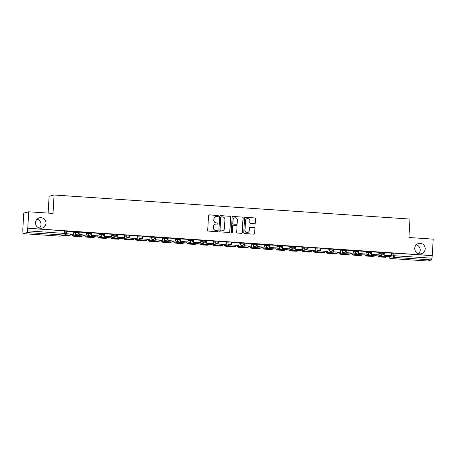 <?xml version="1.0" encoding="UTF-8"?>
<svg xmlns="http://www.w3.org/2000/svg" width="456" height="456" viewBox="0 0 456 456"><rect width="100%" height="100%" fill="white"/><g stroke="black" fill="none" stroke-linecap="round" stroke-linejoin="round"><path stroke-width="0.68" d="M218.407 216.041A0.57 0.559 75.2 0 0 217.882 215.437L209.378 214.861A0.815 0.798 75.2 0 0 208.535 215.62L207.691 230.223A0.815 0.798 75.2 0 0 208.443 231.089L216.942 231.665A0.57 0.559 75.2 0 0 217.535 231.135A0.57 0.559 75.2 0 0 217.01 230.531L215.91 230.457A2.605 2.559 75.2 0 1 213.499 227.686L213.568 226.467A2.605 2.559 75.2 0 1 216.281 224.044L217.381 224.118A0.57 0.559 75.2 0 0 217.974 223.588A0.57 0.559 75.2 0 0 217.444 222.984L216.343 222.91A2.605 2.559 75.2 0 1 213.932 220.14L214.006 218.92A2.605 2.559 75.2 0 1 216.714 216.497L217.814 216.571A0.57 0.559 75.2 0 0 218.407 216.041M217.922 216.571A0.57 0.559 75.2 0 0 217.734 215.477L209.236 214.901A0.815 0.798 75.2 0 0 209.053 214.913M217.05 231.659A0.57 0.559 75.2 0 0 216.868 230.565L215.91 230.457M217.483 224.118A0.57 0.559 75.2 0 0 217.301 223.024L216.343 222.91M414.755 248.263A5.307 5.221 75.2 0 0 421.327 253.747A5.307 5.221 75.2 0 0 425.186 248.97A5.307 5.221 75.2 0 0 418.614 243.487A5.307 5.221 75.2 0 0 414.755 248.263M418.671 253.741A5.307 5.221 75.2 0 0 416.305 244.804M35.539 222.619A5.307 5.221 75.2 0 0 42.112 228.103A5.307 5.221 75.2 0 0 45.971 223.326A5.307 5.221 75.2 0 0 39.398 217.843A5.307 5.221 75.2 0 0 35.539 222.619M39.455 228.097A5.307 5.221 75.2 0 0 37.09 219.165M254.539 223.657A0.815 0.798 75.2 0 0 255.383 222.904L255.622 218.806A0.815 0.798 75.2 0 0 254.864 217.939L245.425 217.301A0.815 0.798 75.2 0 0 244.576 218.059L243.738 232.663A0.815 0.798 75.2 0 0 244.49 233.529L253.929 234.167A0.815 0.798 75.2 0 0 254.779 233.409L255.064 228.462A0.815 0.798 75.2 0 0 254.311 227.595L250.27 227.322A0.815 0.798 75.2 0 0 249.421 228.08L249.278 230.531A2.177 2.143 75.2 0 1 247.699 232.492A2.177 2.143 75.2 0 1 244.997 230.24L245.556 220.63A2.177 2.143 75.2 0 1 247.141 218.669A2.177 2.143 75.2 0 1 249.837 220.921L249.745 222.522A0.815 0.798 75.2 0 0 250.498 223.383L254.539 223.657M22.994 233.649L59.918 236.145L64.017 235.062L27.092 232.566L22.977 233.649L22.806 229.55L23.752 213.1L28.717 211.789L53.01 213.431L54.07 194.997L409.972 219.062L408.907 237.496L433.2 239.138L432.254 255.588L27.765 228.234L27.474 230.839L65.744 233.518A1.659 1.63 75.2 0 1 64.535 235.011A1.659 1.659 0 0 0 65.767 233.506L65.892 230.958M28.717 211.789L27.765 228.234M230.736 217.124A0.815 0.798 75.2 0 0 229.984 216.258L220.539 215.62A0.815 0.798 75.2 0 0 219.695 216.378L218.851 230.981A0.815 0.798 75.2 0 0 219.604 231.842L229.049 232.48A0.815 0.798 75.2 0 0 229.892 231.728L230.593 217.159A0.815 0.798 75.2 0 0 229.835 216.292L220.396 215.654A0.815 0.798 75.2 0 0 220.214 215.665M232.982 216.457L242.427 217.096A0.815 0.798 75.2 0 1 243.179 217.962L242.335 232.566A0.815 0.798 75.2 0 1 241.486 233.324L237.451 233.05A0.815 0.798 75.2 0 1 236.692 232.184L237.034 226.261A0.815 0.798 75.2 0 0 236.282 225.395L233.603 225.218A0.815 0.798 75.2 0 0 232.754 225.971L232.4 232.138A0.57 0.559 75.2 0 1 231.984 232.651A0.57 0.559 75.2 0 1 231.277 232.064L232.138 217.216A0.815 0.798 75.2 0 1 232.982 216.457L242.427 217.096M391.647 253.525L393.26 253.097L393.112 255.656L431.957 258.187L431.575 259.92L427.449 260.997M48.136 213.1L49.105 196.308L54.07 194.997M432.254 255.588L431.957 258.187M27.092 232.566L27.474 230.839M73.752 231.665L66.308 231.22M86.469 232.526L79.025 232.081M91.593 235.495L99.037 235.934L99.226 233.375L91.89 232.879L91.593 235.495L91.93 232.879M104.458 233.78L104.31 236.356L111.566 236.846L111.942 234.236L104.458 233.803M117.175 234.64L117.027 237.211L124.283 237.707L124.659 235.096L117.175 234.663M137.336 235.969L129.892 235.518M150.052 236.824L142.608 236.379M162.769 237.684L155.325 237.24M167.893 240.654L175.338 241.093L175.526 238.534L168.19 238.038L167.893 240.654L168.23 238.043M180.758 238.938L180.61 241.515L187.866 242.005L188.242 239.394L180.758 238.961M193.475 239.799L193.327 242.375L200.583 242.866L200.959 240.255L193.475 239.822M213.636 241.127L206.192 240.682M226.353 241.988L218.908 241.543M239.069 242.843L231.625 242.398M244.194 245.812L251.638 246.251L251.826 243.692L244.49 243.196L244.194 245.812L244.53 243.202M257.059 244.097L256.91 246.673L264.166 247.163L264.543 244.553L257.059 244.12M269.775 244.957L269.627 247.534L276.883 248.024L277.259 245.413L269.775 244.98M289.936 246.286L282.492 245.841M302.653 247.146L295.209 246.702M315.37 248.007L307.925 247.562M320.494 250.971L327.938 251.416L328.126 248.856L320.79 248.36L320.494 250.971L320.83 248.36M333.359 249.255L333.211 251.832L340.467 252.322L340.843 249.711L333.359 249.278M346.075 250.116L345.927 252.692L353.183 253.183L353.56 250.572L346.075 250.139M366.236 251.444L358.792 250.999M378.947 252.305L371.509 251.86M391.664 253.165L384.157 252.715L384.077 255.274L384.414 252.658M378.93 252.664L380.543 252.236L380.492 253.143L383.752 253.365A1.659 1.63 -104.8 0 1 382.025 254.91A1.659 1.63 -104.8 0 1 380.492 253.143L378.879 253.57M366.214 251.803L367.827 251.376L367.775 252.282L371.036 252.504A1.659 1.63 -104.8 0 1 369.309 254.049A1.659 1.63 -104.8 0 1 367.775 252.282L366.162 252.709M353.497 250.942L355.11 250.515L355.059 251.427L358.319 251.644A1.659 1.63 -104.8 0 1 356.592 253.188A1.659 1.63 -104.8 0 1 355.059 251.427L353.446 251.849M340.78 250.082L342.393 249.654L342.342 250.566L345.602 250.783A1.659 1.63 -104.8 0 1 343.875 252.328A1.659 1.63 -104.8 0 1 342.342 250.566L340.729 250.994M328.063 249.221L329.677 248.794L329.625 249.706L332.886 249.922A1.659 1.63 -104.8 0 1 331.159 251.467A1.659 1.63 -104.8 0 1 329.625 249.706L328.012 250.133M315.347 248.36L316.96 247.933L316.909 248.845L320.169 249.067A1.659 1.63 -104.8 0 1 318.442 250.606A1.659 1.63 -104.8 0 1 316.909 248.845L315.295 249.272M302.63 247.5L304.243 247.078L304.192 247.984L307.452 248.206A1.659 1.63 -104.8 0 1 305.725 249.745A1.659 1.63 -104.8 0 1 304.192 247.984L302.579 248.412M289.913 246.645L291.526 246.217L291.475 247.123L294.736 247.346A1.659 1.63 -104.8 0 1 293.008 248.89A1.659 1.63 -104.8 0 1 291.475 247.123L289.862 247.551M277.197 245.784L278.81 245.356L278.758 246.263L282.019 246.485A1.659 1.63 -104.8 0 1 280.292 248.03A1.659 1.63 -104.8 0 1 278.758 246.263L277.145 246.69M264.48 244.923L266.093 244.496L266.042 245.408L269.302 245.624A1.659 1.63 -104.8 0 1 267.575 247.169A1.659 1.63 -104.8 0 1 266.042 245.408L264.429 245.83M251.763 244.063L253.376 243.635L253.325 244.547L256.585 244.764A1.659 1.63 -104.8 0 1 254.858 246.308A1.659 1.63 -104.8 0 1 253.325 244.547L251.712 244.975M239.047 243.202L240.66 242.774L240.608 243.686L243.869 243.903A1.659 1.63 -104.8 0 1 242.142 245.448A1.659 1.63 -104.8 0 1 240.608 243.686L238.995 244.114M226.33 242.341L227.943 241.914L227.892 242.826L231.152 243.048A1.659 1.63 -104.8 0 1 229.425 244.587A1.659 1.63 -104.8 0 1 227.892 242.826L226.279 243.253M213.613 241.48L215.226 241.059L215.175 241.965L218.435 242.187A1.659 1.63 -104.8 0 1 216.708 243.726A1.659 1.63 -104.8 0 1 215.175 241.965L213.562 242.392M200.896 240.625L202.51 240.198L202.458 241.104L205.719 241.327A1.659 1.63 -104.8 0 1 203.992 242.871A1.659 1.63 -104.8 0 1 202.458 241.104L200.845 241.532M188.18 239.765L189.793 239.337L189.742 240.244L193.002 240.466A1.659 1.63 -104.8 0 1 191.275 242.011A1.659 1.63 -104.8 0 1 189.742 240.244L188.129 240.671M175.463 238.904L177.076 238.477L177.025 239.383L180.285 239.605A1.659 1.63 -104.8 0 1 178.564 241.15A1.659 1.63 -104.8 0 1 177.025 239.383L175.412 239.81M162.746 238.043L164.359 237.616L164.308 238.528L167.569 238.744A1.659 1.63 -104.8 0 1 165.847 240.289A1.659 1.63 -104.8 0 1 164.308 238.528L162.695 238.955M150.03 237.183L151.643 236.755L151.591 237.667L154.852 237.884A1.659 1.63 -104.8 0 1 153.13 239.428A1.659 1.63 -104.8 0 1 151.591 237.667L149.978 238.095M137.313 236.322L138.926 235.894L138.875 236.806L142.135 237.029A1.659 1.63 -104.8 0 1 140.414 238.568A1.659 1.63 -104.8 0 1 138.875 236.806L137.262 237.234M124.596 235.461L126.215 235.04L126.158 235.946L129.418 236.168A1.659 1.63 -104.8 0 1 127.697 237.707A1.659 1.63 -104.8 0 1 126.158 235.946L124.545 236.373M111.88 234.606L113.498 234.179L113.441 235.085L116.702 235.307A1.659 1.63 -104.8 0 1 114.98 236.852A1.659 1.63 -104.8 0 1 113.441 235.085L111.828 235.513M99.163 233.746L100.782 233.318L100.725 234.224L103.985 234.447A1.659 1.63 -104.8 0 1 102.264 235.991A1.659 1.63 -104.8 0 1 100.725 234.224L99.112 234.652M86.446 232.885L88.065 232.457L88.008 233.364L91.268 233.586A1.659 1.63 -104.8 0 1 89.547 235.131A1.659 1.63 -104.8 0 1 88.008 233.364L86.395 233.791M73.729 232.024L75.348 231.597L75.291 232.509L78.552 232.725A1.659 1.63 -104.8 0 1 76.83 234.27A1.659 1.63 -104.8 0 1 75.291 232.509L73.678 232.93M66.257 232.11L65.852 232.081M383.804 252.453L380.543 252.236M371.087 251.598L367.827 251.376M358.37 250.737L355.11 250.515M345.654 249.877L342.393 249.654M332.937 249.016L329.677 248.794M320.22 248.155L316.96 247.933M307.504 247.294L304.243 247.078M294.787 246.434L291.526 246.217M282.07 245.579L278.81 245.356M269.353 244.718L266.093 244.496M256.637 243.857L253.376 243.635M243.92 242.997L240.66 242.774M231.203 242.136L227.943 241.914M218.487 241.275L215.226 241.059M205.77 240.415L202.51 240.198M193.053 239.56L189.793 239.337M180.337 238.699L177.076 238.477M167.62 237.838L164.359 237.616M154.909 236.977L151.643 236.755M142.192 236.117L138.926 235.894M129.475 235.256L126.215 235.04M116.759 234.395L113.498 234.179M96.655 235.837A1.659 1.659 0 0 0 98.684 237.023L102.782 235.94A1.659 1.659 0 0 0 104.014 234.43L104.065 233.523L100.782 233.318M91.325 232.68L88.065 232.457M78.609 231.819L75.348 231.597M432.106 255.628L393.26 253.097M27.622 228.274L65.915 230.941M78.974 232.965L78.552 232.936M91.69 233.825L91.268 233.797M104.407 234.686L103.985 234.658M117.124 235.547L116.702 235.518M129.84 236.407L129.418 236.379M142.557 237.268L142.135 237.24M155.274 238.129L154.852 238.1M167.99 238.984L167.569 238.955M180.707 239.845L180.285 239.816M193.424 240.705L193.002 240.677M206.14 241.566L205.719 241.537M218.857 242.427L218.435 242.398M231.574 243.287L231.152 243.259M244.291 244.148L243.869 244.12M257.007 245.009L256.585 244.975M269.724 245.864L269.302 245.835M282.441 246.724L282.013 246.696M295.157 247.585L294.73 247.557M307.874 248.446L307.447 248.417M320.591 249.307L320.163 249.278M333.307 250.167L332.88 250.139M346.024 251.028L345.597 250.999M358.741 251.883L358.313 251.855M371.458 252.744L371.03 252.715M384.174 253.604L383.747 253.576M215.899 216.577L215.756 216.617A2.605 2.559 75.2 0 0 213.858 218.96L214.006 218.92M216.201 222.95A2.605 2.559 75.2 0 1 213.79 220.18L213.858 218.96M215.466 224.124L215.317 224.158A2.605 2.559 75.2 0 0 213.425 226.507L213.568 226.467M215.768 230.491A2.605 2.559 75.2 0 1 213.357 227.721L213.425 226.507M229.231 232.475A0.815 0.798 75.2 0 0 229.75 231.762L230.593 217.159M221.354 216.811A0.57 0.559 75.2 0 0 220.761 217.341L220.026 230.16A0.57 0.559 75.2 0 0 220.55 230.77L221.713 230.844A2.605 2.559 75.2 0 0 224.42 228.422L224.928 219.661A2.605 2.559 75.2 0 0 222.517 216.891L221.354 216.811M221.177 216.828L221.035 216.868A0.57 0.559 75.2 0 0 220.618 217.381L220.761 217.341M222.528 230.77L222.38 230.804A2.605 2.559 75.2 0 1 221.565 230.884L220.408 230.804A0.57 0.559 75.2 0 1 219.877 230.2L220.618 217.381M241.669 233.318A0.815 0.798 75.2 0 0 242.193 232.606L243.031 218.002A0.815 0.798 75.2 0 0 242.278 217.136M233.347 225.241L233.204 225.281A0.815 0.798 75.2 0 0 232.611 226.011L232.4 232.138M231.91 232.668A0.57 0.559 75.2 0 0 232.258 232.178M237.394 220.117A2.177 2.143 75.2 0 0 234.692 217.865A2.177 2.143 75.2 0 0 233.113 219.826L232.913 223.212A0.815 0.798 75.2 0 0 233.666 224.078L236.35 224.261A0.815 0.798 75.2 0 0 237.194 223.503L237.394 220.117M234.692 217.865L234.549 217.905A2.177 2.143 75.2 0 0 232.965 219.866L233.113 219.826M236.601 224.238L236.459 224.278A0.815 0.798 75.2 0 1 236.202 224.301L233.523 224.118A0.815 0.798 75.2 0 1 232.771 223.252L232.965 219.866M247.141 218.669L246.992 218.709A2.177 2.143 75.2 0 0 245.408 220.664L245.556 220.63M247.699 232.492L247.551 232.531A2.177 2.143 75.2 0 1 244.855 230.28L245.408 220.664M254.112 234.156A0.815 0.798 75.2 0 0 254.636 233.449L254.921 228.496A0.815 0.798 75.2 0 0 254.163 227.63L250.127 227.362A0.815 0.798 75.2 0 0 249.945 227.367M254.716 223.651A0.815 0.798 75.2 0 0 255.24 222.938L255.474 218.84A0.815 0.798 75.2 0 0 254.722 217.979L245.282 217.341A0.815 0.798 75.2 0 0 245.1 217.347M66.61 234.914L66.576 235.49L68.257 235.045A5.141 0.291 -176.7 0 0 66.445 234.903A5.141 0.291 -176.7 0 0 64.991 234.817M66.314 231.198L66.16 233.774L73.416 234.264L66.348 233.723L66.496 231.163M73.604 234.213L73.752 231.654M62.575 235.53L67.83 235.741L70.321 235.085A2.075 0.353 -86.1 0 0 70.674 234.082M66.576 235.49A5.141 0.291 3.3 0 1 63.469 235.296M79.162 235.763A5.141 0.291 -176.7 0 0 77.224 235.655L75.542 236.1A5.141 0.291 3.3 0 0 79.293 236.35L80.974 235.906A5.141 0.291 -176.7 0 0 79.162 235.763M79.031 232.058L78.877 234.635L86.133 235.125L79.065 234.583L79.213 232.024M86.321 235.074L86.469 232.514M73.342 235.279L73.256 236.134L75.303 236.39L80.547 236.601L83.038 235.946A2.075 0.353 -86.1 0 0 83.391 234.937M73.291 236.111L75.781 235.456A2.075 0.353 -86.1 0 0 76.118 234.544M79.327 235.775L79.293 236.35M91.878 236.624A5.141 0.291 -176.7 0 0 89.94 236.516L88.259 236.96A5.141 0.291 3.3 0 0 92.009 237.211L93.691 236.767A5.141 0.291 -176.7 0 0 91.878 236.624M99.037 235.934L91.781 235.444M86.059 236.14L85.973 236.995L88.019 237.251L93.263 237.462L95.754 236.806A2.075 0.353 -86.1 0 0 96.108 235.798M86.007 236.972L88.498 236.311A2.075 0.353 -86.1 0 0 88.834 235.404M92.044 236.635L92.009 237.211M104.595 237.485A5.141 0.291 -176.7 0 0 102.657 237.376L100.975 237.821A5.141 0.291 3.3 0 0 104.726 238.072L106.408 237.627A5.141 0.291 -176.7 0 0 104.595 237.485M111.754 236.795L104.498 236.305L104.646 233.74M98.775 237L98.69 237.855L100.736 238.112L105.98 238.323L108.471 237.661A2.075 0.353 -86.1 0 0 108.824 236.658M98.724 237.832L101.215 237.171A2.075 0.353 -86.1 0 0 101.551 236.265M104.76 237.496L104.726 238.072M117.312 238.345A5.141 0.291 -176.7 0 0 115.374 238.231L113.692 238.676A5.141 0.291 3.3 0 0 117.443 238.933L119.124 238.488A5.141 0.291 -176.7 0 0 117.312 238.345M124.471 237.656L117.215 237.166L117.363 234.601M111.492 237.861L111.406 238.716L113.453 238.972L118.697 239.183L121.188 238.522A2.075 0.353 -86.1 0 0 121.541 237.519M111.441 238.693L113.932 238.032A2.075 0.353 -86.1 0 0 114.268 237.126M117.477 238.357L117.443 238.933M130.028 239.206A5.141 0.291 -176.7 0 0 128.09 239.092L126.409 239.537A5.141 0.291 3.3 0 0 130.159 239.793L131.841 239.349A5.141 0.291 -176.7 0 0 130.028 239.206M129.892 235.495L129.743 238.072L136.999 238.562L129.931 238.026L130.08 235.461M137.188 238.516L137.336 235.951M124.209 238.722L124.123 239.577L126.169 239.833L131.413 240.044L133.904 239.383A2.075 0.353 -86.1 0 0 134.258 238.38M124.157 239.554L126.648 238.893A2.075 0.353 -86.1 0 0 126.985 237.986M130.194 239.218L130.159 239.793M142.745 240.061A5.141 0.291 -176.7 0 0 140.807 239.953L139.126 240.397A5.141 0.291 3.3 0 0 142.876 240.654L144.558 240.209A5.141 0.291 -176.7 0 0 142.745 240.061M142.608 236.356L142.46 238.933L149.716 239.423L142.648 238.881L142.796 236.322M149.904 239.377L150.052 236.812M136.925 239.582L136.84 240.432L138.886 240.694L144.13 240.905L146.621 240.244A2.075 0.353 -86.1 0 0 146.975 239.24M136.874 240.409L139.365 239.753A2.075 0.353 -86.1 0 0 139.701 238.847M142.91 240.073L142.876 240.654M155.462 240.922A5.141 0.291 -176.7 0 0 153.524 240.814L151.842 241.258A5.141 0.291 3.3 0 0 155.593 241.509L157.274 241.064A5.141 0.291 -176.7 0 0 155.462 240.922M155.325 237.217L155.177 239.793L162.433 240.283L155.365 239.742L155.513 237.183M162.621 240.232L162.769 237.673M149.642 240.437L149.557 241.292L153.968 241.714L156.847 241.76L159.338 241.104A2.075 0.353 -86.1 0 0 159.691 240.101M149.591 241.27L152.082 240.614A2.075 0.353 -86.1 0 0 152.418 239.702M155.627 240.933L155.593 241.509M168.178 241.783A5.141 0.291 -176.7 0 0 166.24 241.674L164.559 242.119A5.141 0.291 3.3 0 0 168.31 242.37L169.991 241.925A5.141 0.291 -176.7 0 0 168.178 241.783M175.338 241.093L168.082 240.603M162.359 241.298L162.273 242.153L164.32 242.41L169.564 242.62L172.054 241.965A2.075 0.353 -86.1 0 0 172.408 240.956M162.307 242.13L164.798 241.475A2.075 0.353 -86.1 0 0 165.135 240.563M168.344 241.794L168.31 242.37M180.895 242.643A5.141 0.291 -176.7 0 0 178.957 242.535L177.276 242.98A5.141 0.291 3.3 0 0 181.026 243.23L182.708 242.786A5.141 0.291 -176.7 0 0 180.895 242.643M188.054 241.954L180.798 241.463L180.946 238.904M175.075 242.159L174.99 243.014L177.036 243.27L182.28 243.481L184.771 242.826A2.075 0.353 -86.1 0 0 185.125 241.817M175.024 242.991L177.515 242.335A2.075 0.353 -86.1 0 0 177.851 241.423M181.06 242.655L181.026 243.23M193.612 243.504A5.141 0.291 -176.7 0 0 191.674 243.396L189.992 243.84A5.141 0.291 3.3 0 0 193.743 244.091L195.424 243.646A5.141 0.291 -176.7 0 0 193.612 243.504M200.771 242.814L193.515 242.324L193.663 239.759M187.792 243.019L187.701 243.874L189.753 244.131L194.997 244.342L197.488 243.681A2.075 0.353 -86.1 0 0 197.841 242.677M187.741 243.852L190.232 243.19A2.075 0.353 -86.1 0 0 190.568 242.284M193.777 243.515L193.743 244.091M206.329 244.365A5.141 0.291 -176.7 0 0 204.391 244.251L202.709 244.695A5.141 0.291 3.3 0 0 206.46 244.952L208.141 244.507A5.141 0.291 -176.7 0 0 206.329 244.365M206.192 240.66L206.044 243.236L213.3 243.726L206.232 243.185L206.38 240.62M213.488 243.675L213.636 241.11M200.509 243.88L200.418 244.735L202.47 244.992L207.714 245.203L210.205 244.541A2.075 0.353 -86.1 0 0 210.558 243.538M200.458 244.712L202.948 244.051A2.075 0.353 -86.1 0 0 203.285 243.145M206.494 244.376L206.46 244.952M219.045 245.225A5.141 0.291 -176.7 0 0 217.107 245.111L215.426 245.556A5.141 0.291 3.3 0 0 219.176 245.812L220.858 245.368A5.141 0.291 -176.7 0 0 219.045 245.225M218.908 241.515L218.76 244.091L226.016 244.581L218.948 244.045L219.097 241.48M226.204 244.536L226.353 241.971M213.226 244.741L213.134 245.596L215.186 245.852L220.43 246.063L222.921 245.402A2.075 0.353 -86.1 0 0 223.275 244.399M213.174 245.573L215.665 244.912A2.075 0.353 -86.1 0 0 216.001 244.006M219.211 245.237L219.176 245.812M231.762 246.08A5.141 0.291 -176.7 0 0 229.824 245.972L228.142 246.417A5.141 0.291 3.3 0 0 231.893 246.673L233.575 246.229A5.141 0.291 -176.7 0 0 231.762 246.08M231.625 242.375L231.477 244.952L238.733 245.442L231.665 244.906L231.813 242.341M238.921 245.396L239.069 242.831M225.942 245.602L225.851 246.451L227.903 246.713L233.147 246.924L235.638 246.263A2.075 0.353 -86.1 0 0 235.991 245.26M225.891 246.434L228.382 245.773A2.075 0.353 -86.1 0 0 228.718 244.866M231.927 246.092L231.893 246.673M244.479 246.941A5.141 0.291 -176.7 0 0 242.541 246.833L240.859 247.277A5.141 0.291 3.3 0 0 244.61 247.534L246.291 247.089A5.141 0.291 -176.7 0 0 244.479 246.941M251.638 246.251L244.382 245.761M238.659 246.457L238.568 247.312L240.62 247.574L245.864 247.779L248.355 247.123A2.075 0.353 -86.1 0 0 248.708 246.12M238.608 247.289L241.099 246.633A2.075 0.353 -86.1 0 0 241.435 245.721M244.644 246.952L244.61 247.534M257.195 247.802A5.141 0.291 -176.7 0 0 255.257 247.693L253.576 248.138A5.141 0.291 3.3 0 0 257.326 248.389L259.008 247.944A5.141 0.291 -176.7 0 0 257.195 247.802M264.355 247.112L257.099 246.622L257.247 244.063M251.37 247.317L251.284 248.172L253.336 248.429L258.58 248.64L261.071 247.984A2.075 0.353 -86.1 0 0 261.425 246.981M251.324 248.149L253.815 247.494A2.075 0.353 -86.1 0 0 254.152 246.582M257.361 247.813L257.326 248.389M269.912 248.662A5.141 0.291 -176.7 0 0 267.974 248.554L266.293 248.999A5.141 0.291 3.3 0 0 270.043 249.25L271.725 248.805A5.141 0.291 -176.7 0 0 269.912 248.662M277.071 247.973L269.815 247.483L269.963 244.923M264.087 248.178L264.001 249.033L266.053 249.29L271.297 249.5L273.788 248.845A2.075 0.353 -86.1 0 0 274.141 247.836M264.041 249.01L266.532 248.355A2.075 0.353 -86.1 0 0 266.868 247.443M270.077 248.674L270.043 249.25M282.629 249.523A5.141 0.291 -176.7 0 0 280.691 249.415L279.009 249.859A5.141 0.291 3.3 0 0 282.76 250.11L284.441 249.666A5.141 0.291 -176.7 0 0 282.629 249.523M282.492 245.818L282.344 248.395L289.6 248.885L282.532 248.343L282.68 245.778M289.788 248.833L289.936 246.268M276.803 249.039L276.718 249.894L278.77 250.15L284.014 250.361L286.505 249.706A2.075 0.353 -86.1 0 0 286.858 248.697M276.758 249.871L279.249 249.21A2.075 0.353 -86.1 0 0 279.585 248.303M282.794 249.535L282.76 250.11M295.345 250.384A5.141 0.291 -176.7 0 0 293.407 250.27L291.726 250.714A5.141 0.291 3.3 0 0 295.477 250.971L297.158 250.526A5.141 0.291 -176.7 0 0 295.345 250.384M295.209 246.679L295.06 249.255L302.317 249.745L295.249 249.204L295.397 246.639M302.505 249.694L302.653 247.129M289.52 249.899L289.435 250.754L291.487 251.011L296.731 251.222L299.221 250.561A2.075 0.353 -86.1 0 0 299.575 249.557M289.474 250.732L291.965 250.07A2.075 0.353 -86.1 0 0 292.302 249.164M295.511 250.395L295.477 250.971M308.062 251.245A5.141 0.291 -176.7 0 0 306.124 251.131L304.443 251.575A5.141 0.291 3.3 0 0 308.193 251.832L309.875 251.387A5.141 0.291 -176.7 0 0 308.062 251.245M307.925 247.534L307.777 250.11L315.033 250.6L307.965 250.065L308.113 247.5M315.221 250.555L315.37 247.99M302.237 250.76L302.151 251.615L304.203 251.872L309.447 252.082L311.932 251.421A2.075 0.353 -86.1 0 0 312.292 250.418M302.191 251.592L304.682 250.931A2.075 0.353 -86.1 0 0 305.018 250.025M308.227 251.256L308.193 251.832M320.779 252.1A5.141 0.291 -176.7 0 0 318.841 251.991L317.159 252.436A5.141 0.291 3.3 0 0 320.91 252.692L322.591 252.248A5.141 0.291 -176.7 0 0 320.779 252.1M327.938 251.416L320.682 250.925M314.953 251.621L314.868 252.47L316.92 252.732L322.164 252.943L324.649 252.282A2.075 0.353 -86.1 0 0 325.008 251.279M314.908 252.453L317.399 251.792A2.075 0.353 -86.1 0 0 317.735 250.885M320.944 252.111L320.91 252.692M333.496 252.96A5.141 0.291 -176.7 0 0 331.558 252.852L329.876 253.297A5.141 0.291 3.3 0 0 333.627 253.553L335.308 253.108A5.141 0.291 -176.7 0 0 333.496 252.96M340.655 252.271L333.399 251.78L333.547 249.221M327.67 252.476L327.585 253.331L329.637 253.593L334.881 253.798L337.366 253.143A2.075 0.353 -86.1 0 0 337.725 252.139M327.625 253.308L330.115 252.652A2.075 0.353 -86.1 0 0 330.452 251.74M333.655 252.972L333.627 253.553M346.212 253.821A5.141 0.291 -176.7 0 0 344.274 253.713L342.593 254.157A5.141 0.291 3.3 0 0 346.343 254.408L348.025 253.963A5.141 0.291 -176.7 0 0 346.212 253.821M353.371 253.131L346.115 252.641L346.264 250.082M340.387 253.336L340.301 254.191L342.353 254.448L347.597 254.659L350.083 254.003A2.075 0.353 -86.1 0 0 350.442 253M340.341 254.169L342.832 253.513A2.075 0.353 -86.1 0 0 343.168 252.601M346.372 253.832L346.343 254.408M358.929 254.682A5.141 0.291 -176.7 0 0 356.991 254.573L355.309 255.018A5.141 0.291 3.3 0 0 359.06 255.269L360.742 254.824A5.141 0.291 -176.7 0 0 358.929 254.682M358.792 250.977L358.644 253.553L365.9 254.043L358.832 253.502L358.98 250.942M366.088 253.992L366.236 251.433M353.104 254.197L353.018 255.052L355.07 255.309L360.314 255.52L362.799 254.864A2.075 0.353 -86.1 0 0 363.158 253.855M353.058 255.029L355.549 254.374A2.075 0.353 -86.1 0 0 355.885 253.462M359.089 254.693L359.06 255.269M371.646 255.542A5.141 0.291 -176.7 0 0 369.708 255.434L368.026 255.879A5.141 0.291 3.3 0 0 371.777 256.13L373.453 255.685A5.141 0.291 -176.7 0 0 371.646 255.542M371.509 251.837L371.361 254.414L378.617 254.904L371.549 254.362L371.697 251.797M378.805 254.853L378.953 252.293M365.82 255.058L365.735 255.913L367.787 256.169L373.031 256.38L375.516 255.725A2.075 0.353 -86.1 0 0 375.875 254.716M365.775 255.89L368.266 255.229A2.075 0.353 -86.1 0 0 368.602 254.323M371.805 255.554L371.777 256.13M384.362 256.403A5.141 0.291 -176.7 0 0 382.424 256.295L380.743 256.739A5.141 0.291 3.3 0 0 384.493 256.99L386.169 256.546A5.141 0.291 -176.7 0 0 384.362 256.403M384.077 255.274L391.522 255.713L384.265 255.223M391.522 255.713L391.67 253.148M378.537 255.919L378.452 256.774L380.503 257.03L385.747 257.241L388.233 256.58A2.075 0.353 -86.1 0 0 388.592 255.577M378.491 256.751L380.982 256.09A2.075 0.353 -86.1 0 0 381.319 255.183M384.522 256.414L384.493 256.99M389.082 255.611L389.019 256.739L393.112 255.656A1.659 1.63 -104.8 0 0 394.645 257.423L390.553 258.506L427.477 261.003L390.518 258.501M431.575 259.92L394.645 257.423L395.181 253.131M78.631 231.802L78.58 232.714A1.659 1.659 0 0 1 77.349 234.219L73.251 235.302A1.659 1.63 -104.8 0 1 72.732 235.353A1.659 1.63 75.2 0 1 71.25 234.116M91.348 232.663L91.297 233.575A1.659 1.659 0 0 1 90.066 235.079L85.967 236.162A1.659 1.63 -104.8 0 1 85.449 236.214A1.659 1.63 75.2 0 1 83.967 234.977M98.684 237.023A1.659 1.63 -104.8 0 1 98.165 237.074A1.659 1.63 75.2 0 1 96.683 235.837M116.782 234.384L116.73 235.29A1.659 1.659 0 0 1 115.499 236.801L111.401 237.884A1.659 1.63 -104.8 0 1 110.882 237.935A1.659 1.63 75.2 0 1 109.4 236.698M129.498 235.245L129.447 236.151A1.659 1.659 0 0 1 128.216 237.661L124.117 238.744A1.659 1.63 -104.8 0 1 123.599 238.79A1.659 1.63 75.2 0 1 122.117 237.559M142.215 236.1L142.164 237.012A1.659 1.659 0 0 1 140.932 238.522L136.834 239.605A1.659 1.63 -104.8 0 1 136.315 239.651A1.659 1.63 75.2 0 1 134.833 238.42M154.932 236.96L154.88 237.872A1.659 1.659 0 0 1 153.649 239.377L149.551 240.46A1.659 1.63 -104.8 0 1 149.032 240.511A1.659 1.63 75.2 0 1 147.55 239.28M167.648 237.821L167.597 238.733A1.659 1.659 0 0 1 166.366 240.238L162.268 241.321A1.659 1.63 -104.8 0 1 161.749 241.372A1.659 1.63 75.2 0 1 160.267 240.135M180.365 238.682L180.314 239.594A1.659 1.659 0 0 1 179.083 241.099L174.984 242.182A1.659 1.63 -104.8 0 1 174.466 242.233A1.659 1.63 75.2 0 1 172.984 240.996M193.082 239.542L193.03 240.449A1.659 1.659 0 0 1 191.799 241.959L187.701 243.042A1.659 1.63 -104.8 0 1 187.182 243.094A1.659 1.63 75.2 0 1 185.7 241.857M205.798 240.403L205.747 241.309A1.659 1.659 0 0 1 204.516 242.82L200.418 243.903A1.659 1.63 -104.8 0 1 199.899 243.954A1.659 1.63 75.2 0 1 198.417 242.717M218.515 241.264L218.464 242.17A1.659 1.659 0 0 1 217.233 243.681L213.134 244.764A1.659 1.63 -104.8 0 1 212.616 244.815A1.659 1.63 75.2 0 1 211.134 243.578M231.232 242.119L231.181 243.031A1.659 1.659 0 0 1 229.949 244.541L225.851 245.624A1.659 1.63 -104.8 0 1 225.332 245.67A1.659 1.63 75.2 0 1 223.85 244.439M243.949 242.98L243.897 243.892A1.659 1.659 0 0 1 242.666 245.396L238.568 246.485A1.659 1.63 -104.8 0 1 238.049 246.531A1.659 1.63 75.2 0 1 236.567 245.299M256.665 243.84L256.614 244.752A1.659 1.659 0 0 1 255.383 246.257L251.284 247.34A1.659 1.63 -104.8 0 1 250.766 247.391A1.659 1.63 75.2 0 1 249.284 246.154M269.382 244.701L269.331 245.613A1.659 1.659 0 0 1 268.094 247.118L264.001 248.201A1.659 1.63 -104.8 0 1 263.482 248.252A1.659 1.63 75.2 0 1 262 247.015M282.099 245.562L282.047 246.468A1.659 1.659 0 0 1 280.81 247.978L276.718 249.061A1.659 1.63 -104.8 0 1 276.199 249.113A1.659 1.63 75.2 0 1 274.717 247.876M294.815 246.422L294.764 247.329A1.659 1.659 0 0 1 293.527 248.839L289.435 249.922A1.659 1.63 -104.8 0 1 288.916 249.973A1.659 1.63 75.2 0 1 287.434 248.737M307.532 247.283L307.475 248.189A1.659 1.659 0 0 1 306.244 249.7L302.151 250.783A1.659 1.63 -104.8 0 1 301.633 250.834A1.659 1.63 75.2 0 1 300.151 249.597M320.249 248.144L320.192 249.05A1.659 1.659 0 0 1 318.961 250.561L314.868 251.644A1.659 1.63 -104.8 0 1 314.349 251.689A1.659 1.63 75.2 0 1 312.867 250.458M332.965 248.999L332.908 249.911A1.659 1.659 0 0 1 331.677 251.416L327.585 252.504A1.659 1.63 -104.8 0 1 327.066 252.55A1.659 1.63 75.2 0 1 325.584 251.319M345.682 249.859L345.625 250.771A1.659 1.659 0 0 1 344.394 252.276L340.301 253.359A1.659 1.63 -104.8 0 1 339.783 253.411A1.659 1.63 75.2 0 1 338.301 252.179M358.399 250.72L358.342 251.632A1.659 1.659 0 0 1 357.111 253.137L353.018 254.22A1.659 1.63 -104.8 0 1 352.499 254.271A1.659 1.63 75.2 0 1 351.017 253.034M371.116 251.581L371.059 252.487A1.659 1.659 0 0 1 369.827 253.998L365.735 255.081A1.659 1.63 -104.8 0 1 365.216 255.132A1.659 1.63 75.2 0 1 363.734 253.895M383.832 252.442L383.775 253.348A1.659 1.659 0 0 1 382.544 254.858L378.452 255.941A1.659 1.63 -104.8 0 1 377.933 255.993A1.659 1.63 75.2 0 1 376.451 254.756M64.547 230.77L64.017 235.062A1.659 1.63 75.2 0 0 64.535 235.011L60.443 236.094A1.659 1.63 75.2 0 1 59.918 236.145L59.89 236.145M389.014 256.774L389.019 256.739A1.659 1.63 -104.8 0 0 390.553 258.506L390.535 258.506A1.659 1.659 0 0 1 388.991 256.756L389.059 255.611M66.228 232.611L65.824 232.583M70.321 235.085L65.111 234.732M78.945 233.472L78.369 233.432M83.038 235.946L75.781 235.456M91.662 234.333L91.086 234.293M95.754 236.806L88.498 236.311M104.378 235.193L103.803 235.153M108.471 237.661L101.215 237.171M117.095 236.054L116.519 236.014M121.188 238.522L113.932 238.032M129.812 236.915L129.236 236.875M133.904 239.383L126.648 238.893M142.529 237.77L141.953 237.736M146.621 240.244L139.365 239.753M155.245 238.63L154.664 238.591M159.338 241.104L152.082 240.614M167.962 239.491L167.38 239.451M172.054 241.965L164.798 241.475M180.679 240.352L180.097 240.312M184.771 242.826L177.515 242.335M193.395 241.213L192.814 241.173M197.488 243.681L190.232 243.19M206.112 242.073L205.531 242.033M210.205 244.541L202.948 244.051M218.829 242.934L218.247 242.894M222.921 245.402L215.665 244.912M231.545 243.789L230.964 243.755M235.638 246.263L228.382 245.773M244.262 244.65L243.681 244.61M248.355 247.123L241.099 246.633M256.979 245.51L256.397 245.47M261.071 247.984L253.815 247.494M269.695 246.371L269.114 246.331M273.788 248.845L266.532 248.355M282.412 247.232L281.831 247.192M286.505 249.706L279.249 249.21M295.129 248.092L294.547 248.053M299.221 250.561L291.965 250.07M307.846 248.953L307.264 248.913M311.932 251.421L304.682 250.931M320.562 249.814L319.981 249.774M324.649 252.282L317.399 251.792M333.279 250.669L332.698 250.635M337.366 253.143L330.115 252.652M345.996 251.53L345.414 251.49M350.083 254.003L342.832 253.513M358.712 252.39L358.131 252.35M362.799 254.864L355.549 254.374M371.429 253.251L370.848 253.211M375.516 255.725L368.266 255.229M384.146 254.112L383.564 254.072M388.233 256.58L380.982 256.09M71.221 234.116A1.659 1.659 0 0 0 73.251 235.302M83.938 234.977A1.659 1.659 0 0 0 85.967 236.162M109.372 236.698A1.659 1.659 0 0 0 111.401 237.884M122.088 237.559A1.659 1.659 0 0 0 124.117 238.744M134.805 238.414A1.659 1.659 0 0 0 136.834 239.605M147.522 239.275A1.659 1.659 0 0 0 149.551 240.46M160.238 240.135A1.659 1.659 0 0 0 162.268 241.321M172.955 240.996A1.659 1.659 0 0 0 174.984 242.182M185.672 241.857A1.659 1.659 0 0 0 187.701 243.042M198.388 242.717A1.659 1.659 0 0 0 200.418 243.903M211.105 243.578A1.659 1.659 0 0 0 213.134 244.764M223.822 244.433A1.659 1.659 0 0 0 225.851 245.624M236.539 245.294A1.659 1.659 0 0 0 238.568 246.485M249.255 246.154A1.659 1.659 0 0 0 251.284 247.34M261.972 247.015A1.659 1.659 0 0 0 264.001 248.201M274.689 247.876A1.659 1.659 0 0 0 276.718 249.061M287.405 248.737A1.659 1.659 0 0 0 289.435 249.922M300.122 249.597A1.659 1.659 0 0 0 302.151 250.783M312.839 250.452A1.659 1.659 0 0 0 314.868 251.644M325.555 251.313A1.659 1.659 0 0 0 327.585 252.504M338.272 252.174A1.659 1.659 0 0 0 340.301 253.359M350.989 253.034A1.659 1.659 0 0 0 353.018 254.22M363.706 253.895A1.659 1.659 0 0 0 365.735 255.081M376.422 254.756A1.659 1.659 0 0 0 378.452 255.941M22.977 233.649L59.907 236.145A1.659 1.659 0 0 0 60.443 236.094M73.256 236.134L73.302 235.29M85.973 236.995L86.019 236.151M98.69 237.855L98.735 237.012M111.406 238.716L111.452 237.872M124.123 239.577L124.169 238.727M136.84 240.432L136.885 239.588M149.557 241.292L149.602 240.449M162.273 242.153L162.319 241.309M174.99 243.014L175.036 242.17M187.701 243.874L187.752 243.031M200.418 244.735L200.469 243.892M213.134 245.596L213.186 244.747M225.851 246.451L225.902 245.607M238.568 247.312L238.619 246.468M251.284 248.172L251.336 247.329M264.001 249.033L264.052 248.189M276.718 249.894L276.769 249.05M289.435 250.754L289.486 249.911M302.151 251.615L302.203 250.766M314.868 252.47L314.919 251.626M327.585 253.331L327.636 252.487M340.301 254.191L340.353 253.348M353.018 255.052L353.069 254.209M365.735 255.913L365.786 255.069M378.452 256.774L378.503 255.93"/></g></svg>
